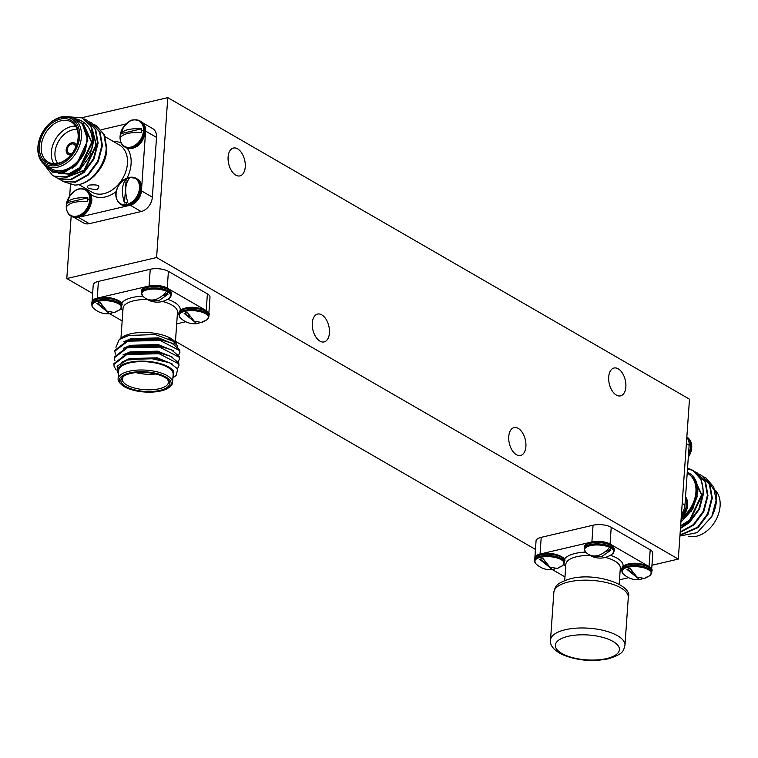 <?xml version="1.0" encoding="UTF-8"?>
<svg xmlns="http://www.w3.org/2000/svg" width="758" height="758" viewBox="0 0 758 758"><rect width="100%" height="100%" fill="white"/><g stroke="black" fill="none" stroke-linecap="round" stroke-linejoin="round"><path stroke-width="1.14" d="M75.525 147.621A5.202 3.752 -60 0 0 73.971 144.247A5.202 3.752 -60 0 0 69.717 144.977A5.202 3.752 -60 0 0 67.225 149.714A5.202 3.752 -60 0 0 68.77 153.249A5.202 3.752 -60 0 0 72.474 152.908M76.378 145.555A6.5 4.69 -60 0 0 74.625 143.12A6.5 4.69 -60 0 0 69.31 144.039A6.5 4.69 -60 0 0 66.183 149.961A6.5 4.69 -60 0 0 68.116 154.376A6.5 4.69 -60 0 0 71.11 154.679A6.5 4.69 -60 0 1 68.116 154.376A6.5 4.69 -60 0 1 66.183 149.961A6.5 4.69 -60 0 1 69.31 144.039A6.5 4.69 -60 0 1 74.625 143.12A6.5 4.69 -60 0 1 76.378 145.555M144.655 297.524A14.677 5.694 4 0 1 142.826 296.16L142.826 296.16A14.677 5.694 4 0 1 149.118 289.395A14.677 5.694 4 0 1 168.068 292.057A14.677 5.694 4 0 1 169.574 298.036L171.564 293.583A15.084 5.856 4 0 0 168.551 289.727A15.084 5.856 4 0 0 151.951 286.676A15.084 5.856 4 0 0 141.481 291.479C140.287 285.576 160.175 283.615 168.115 288.741L171.564 293.583M171.469 294.919A15.084 5.856 4 0 0 168.456 291.053A15.084 5.856 4 0 0 151.856 288.002A15.084 5.856 4 0 0 141.386 292.815L142.826 296.16L144.56 297.723C151.136 301.978 158.119 300.339 165.519 292.815L168.001 294.256L158.962 300.632L149.771 300.736L147.592 299.571M168.001 294.256L162.828 295.459M120.077 136.355A14.677 10.584 120 0 1 132.726 120.134A14.677 10.584 120 0 1 143.489 130.888A14.677 10.584 120 0 1 130.84 147.109A14.677 10.584 120 0 1 120.077 136.355A20.381 7.912 -176 0 1 120.389 135.654L120.655 133.721C123.8 129.864 130.783 128.235 141.613 128.822L141.348 132.622C130.528 132.034 123.535 133.664 120.389 137.52L120.389 135.654M141.613 128.822L120.655 133.721M128.718 177.495A14.677 10.584 120 0 1 139.472 188.24A14.677 10.584 120 0 1 126.823 204.471A14.677 10.584 120 0 1 116.069 193.716A14.677 10.584 120 0 1 128.718 177.495A20.381 11.692 -103.2 0 0 127.846 178.301L129.485 178.064C125.079 183.891 124.511 191.945 127.799 202.225L124.502 202.992C121.214 192.722 121.782 184.677 126.188 178.841L127.846 178.301M124.502 202.992L126.188 178.841M89.7 199.885A14.677 10.584 120 0 1 77.06 216.106A14.677 10.584 120 0 1 66.297 205.361A14.677 10.584 120 0 1 78.946 189.13A14.677 10.584 120 0 1 89.7 199.885A20.381 7.912 4 0 0 87.824 199.686L87.568 201.619C76.738 201.031 69.755 202.661 66.609 206.517L66.875 202.718C70.011 198.871 77.003 197.232 87.833 197.819L87.824 199.686M66.875 202.718L87.833 197.819M199.259 322.955L196.843 323.685L184.175 313.442L187.472 312.675L194.19 321.136L201.751 322.538L207 319.668L208.895 316.55A15.084 5.856 4 0 0 200.756 310.695A15.084 5.856 4 0 0 184.81 310.268A15.084 5.856 4 0 0 178.803 314.447L180.243 317.791A14.677 5.694 4 0 1 184.98 311.33A14.677 5.694 4 0 1 203.059 312.552A14.677 5.694 4 0 1 207 319.668L207 319.668A14.677 5.694 4 0 1 202.699 321.477M189.86 316.73L184.175 313.442M91.614 304.451L91.709 303.124A15.084 5.856 4 0 1 97.706 298.946A15.084 5.856 4 0 1 113.653 299.372A15.084 5.856 4 0 1 121.792 305.228L121.697 306.554A15.084 5.856 4 0 0 113.558 300.699A15.084 5.856 4 0 0 97.611 300.282A15.084 5.856 4 0 0 91.614 304.451L93.054 307.805A14.677 5.694 4 0 1 97.791 301.343A14.677 5.694 4 0 1 115.87 302.565A14.677 5.694 4 0 1 119.811 309.671L119.811 309.671A14.677 5.694 4 0 1 115.51 311.491M112.07 312.959L109.654 313.698L96.986 303.456L100.283 302.688L107.001 311.15L114.562 312.552L119.811 309.671L121.697 306.554M96.986 303.456L102.671 306.744M534.428 560.399L534.523 559.072A15.084 5.856 4 0 1 540.52 554.894A15.084 5.856 4 0 1 556.467 555.311A15.084 5.856 4 0 1 564.606 561.176L564.511 562.502A15.084 5.856 4 0 0 556.372 556.647A15.084 5.856 4 0 0 540.426 556.22A15.084 5.856 4 0 0 534.428 560.399L535.868 563.753A14.677 5.694 4 0 1 540.606 557.291A14.677 5.694 4 0 1 558.684 558.504A14.677 5.694 4 0 1 562.625 565.62L562.625 565.62A14.677 5.694 4 0 1 558.324 567.439M554.884 568.907L552.468 569.637L539.8 559.404L543.098 558.627L549.815 567.088L557.376 568.491L562.625 565.62L564.511 562.502M539.8 559.404L545.485 562.692M587.469 553.473A14.677 5.694 4 0 1 585.64 552.108L585.64 552.108A14.677 5.694 4 0 1 591.932 545.343A14.677 5.694 4 0 1 610.882 547.996A14.677 5.694 4 0 1 612.398 553.984L612.398 553.984C606.21 558.333 599.606 559.233 592.585 556.685L590.406 555.519M584.2 548.764L584.295 547.428A15.084 5.856 4 0 1 594.765 542.614A15.084 5.856 4 0 1 611.365 545.665A15.084 5.856 4 0 1 614.378 549.531L614.283 550.867A15.084 5.856 4 0 0 611.27 547.001A15.084 5.856 4 0 0 594.67 543.95A15.084 5.856 4 0 0 584.2 548.764L585.64 552.108L587.374 553.662C593.95 557.926 600.933 556.287 608.333 548.764L610.815 550.194L601.776 556.571L592.585 556.685M610.815 550.194L605.642 551.407M642.073 578.894L639.657 579.633L626.989 569.391L630.286 568.623L637.004 577.084L644.565 578.487L649.814 575.606L651.709 572.489A15.084 5.856 4 0 0 643.57 566.633A15.084 5.856 4 0 0 627.624 566.217A15.084 5.856 4 0 0 621.617 570.386L623.057 573.74A14.677 5.694 4 0 1 627.795 567.278A14.677 5.694 4 0 1 645.873 568.5A14.677 5.694 4 0 1 649.814 575.606L649.814 575.606A14.677 5.694 4 0 1 645.513 577.425M632.674 572.678L626.989 569.391M142.523 122.73L152.661 128.585A13 9.38 120 0 1 156.527 137.416L145.612 131.115A13 9.38 -60 0 0 142.902 123.118M130.746 205.105A13 9.38 -60 0 0 141.433 190.864L152.349 197.165L156.527 137.416M152.349 197.165A13 9.38 120 0 1 141.14 211.548L130.3 205.276M78.595 217.48L89.302 223.667L141.14 211.548M89.302 223.667A13 9.38 120 0 1 83.626 222.975L73.924 217.366M80.898 216.769L126.738 206.053M70.475 184.611L69.679 195.99M126.055 123.933L101.25 129.732M141.433 190.864L141.471 190.267M141.594 188.524L145.489 132.906M98.085 171.507C103.202 165.121 106.092 158.052 106.774 150.302L106.793 145.924M64.771 182.072L74.786 185.085A32.499 23.441 -60 0 0 94.475 175.78C101.942 167.774 106.035 158.564 106.755 148.151L104.396 134.716L96.143 125.534M93.916 124.397L95.878 125.373L103.855 134.403L106.215 147.838C105.722 165.86 89.662 185.056 74.786 185.085M89.586 121.896L91.547 122.872L99.525 131.901L101.885 145.337L97.725 161.293L87.833 174.662L74.957 181.901L62.63 181.134L59.37 179.172M91.813 123.033L100.065 132.214L102.425 145.65L98.265 161.606L88.373 174.975L75.497 182.214L63.17 181.446L61.455 180.546M84.129 118.949L87.217 120.37L95.195 129.4L97.555 142.836L93.395 158.792L83.503 172.151L70.627 179.4L58.3 178.632L55.04 176.671M87.483 120.522L95.735 129.713L98.095 143.148L93.935 159.104L84.043 172.464L71.167 179.712L58.84 178.945L57.125 178.045M69.764 116.884L82.101 117.897L90.856 126.074A32.499 23.441 120 0 1 93.395 140.429A32.499 23.441 120 0 1 91.983 148.331L79.173 169.65L66.287 176.889L53.97 176.131L52.529 175.392L44.665 165.225M90.856 126.074L93.765 140.647L89.605 156.603L79.713 169.963L66.837 177.201L54.51 176.443L52.795 175.543M91.983 148.331L92.438 140.325C91.367 128.14 85.654 120.948 75.298 118.741A28.596 20.627 -60 0 0 73.469 118.428M46.143 165.699A28.596 20.627 -60 0 0 85.398 150.539L76.956 164.211L64.743 172.208L52.624 172.227L44.22 164.391M75.298 118.741L82.215 123.526C86.014 127.571 87.72 133.048 87.312 139.955L85.398 150.539M46.011 165.623L51.468 168.778A27.297 19.689 -60 0 0 73.791 164.922A27.297 19.689 -60 0 0 86.905 140.05A27.297 19.689 -60 0 0 78.794 121.507L73.337 118.352A27.297 19.689 120 0 1 81.447 136.895A27.297 19.689 120 0 1 68.334 161.767A27.297 19.689 120 0 1 46.011 165.623A27.297 19.689 120 0 1 37.9 147.08A27.297 19.689 120 0 1 51.023 122.209A27.297 19.689 120 0 1 73.337 118.352M79.637 136.686A25.999 18.751 -60 0 0 60.564 117.632A25.999 18.751 -60 0 0 38.156 146.389A25.999 18.751 -60 0 0 57.22 165.434A25.999 18.751 -60 0 0 79.637 136.686M78.387 136.98A24.436 17.623 120 0 1 57.324 164.003A24.436 17.623 120 0 1 39.397 146.095A24.436 17.623 120 0 1 60.469 119.072A24.436 17.623 120 0 1 78.387 136.98M41.216 146.303A23.138 16.685 -60 0 0 48.095 162.023A23.138 16.685 -60 0 0 67.007 158.754A23.138 16.685 -60 0 0 78.131 137.672A23.138 16.685 -60 0 0 71.252 121.953A23.138 16.685 -60 0 0 52.34 125.222A23.138 16.685 -60 0 0 41.216 146.303M53.894 163.681A23.138 16.685 120 0 1 51.355 152.159A23.138 16.685 120 0 1 75.582 126.15M77.193 129.542A20.542 14.809 -60 0 0 54.983 152.576A20.542 14.809 -60 0 0 57.636 163.377M82.215 123.526L87.852 140.268L75.942 165.415L72.455 168.153M83.247 123.488L92.182 142.769L80.272 167.916L69.3 174.141L58.29 173.279M92.684 130.689L96.512 145.271L84.602 170.417L67.111 177.135M82.707 123.175L91.642 142.457L79.723 167.603L68.855 173.809L58.423 173.279M92.921 131.56L95.972 144.958L84.062 170.105L67.832 176.927M89.103 185.104L89.103 185.104C85.067 187.387 87.672 188.894 96.901 189.614C101.041 185.767 98.445 184.26 89.103 185.104L89.103 185.104M206.223 310.619L207.389 293.886A13 5.05 4 0 1 209.994 297.221L208.829 313.878A13 5.05 -176 0 0 206.223 310.619L167.243 288.087A13 5.05 -176 0 0 149.08 286.003L150.245 269.27L98.398 281.398L97.232 298.131A13 5.05 -176 0 0 92.059 301.731A13 5.05 -176 0 0 92.059 301.817M150.245 269.27A13 5.05 4 0 1 168.409 271.355L167.243 288.087M207.389 293.886L168.409 271.355M92.059 301.731L93.225 284.999A13 5.05 4 0 1 98.398 281.398M109.607 313.698L122.161 320.956M149.08 286.003L97.232 298.131M176.69 323.856L185.748 321.733M175.155 344.89A27.297 10.603 -176 0 0 168.579 337.983M119.3 339.451L122.389 337.206A28.596 11.105 4 0 1 130.783 333.776A28.596 11.105 4 0 1 174.132 340.825L175.468 342.114L155.371 334.562L128.86 335.434L119.3 339.451L115.936 347.306M177.656 346.794L175.468 342.114M115.377 354.09L114.837 351.144L127.827 341.185L160.099 340.465L179.665 350.622L179.902 352.356L178.661 355.18M114.837 351.144L114.894 350.31L127.884 340.361L160.156 339.631L171.763 343.109L179.731 349.789L179.902 352.356M114.913 360.732L114.373 357.785L127.363 347.827L159.635 347.098L179.201 357.264L179.438 358.998L178.196 361.822M114.373 357.785L114.43 356.952L127.42 346.993L159.692 346.273L171.299 349.741L179.267 356.431L179.438 358.998M116.239 370.075L114.117 366.455L113.908 364.418L126.899 354.469L159.171 353.74L178.736 363.897L178.973 365.64L177.571 368.644M113.908 364.418L113.965 363.594L126.956 353.635L159.227 352.915L170.834 356.383L178.803 363.073L178.973 365.64M118.447 373.978L117.054 366.133L127.164 360.078L149.44 358.164L169.83 362.779L177.77 369.023L176.14 375.399A32.499 12.621 4 0 1 175.212 376.148L173.355 377.484L173.468 371.088A28.596 11.105 -176 0 0 128.775 362.457A28.596 11.105 -176 0 0 118.466 373.77M173.468 371.088L173.013 376.328M172.578 382.638L173.156 374.272A27.297 10.603 -176 0 0 158.422 363.669A27.297 10.603 -176 0 0 129.552 362.902A27.297 10.603 -176 0 0 118.693 370.463L118.106 378.829A27.297 10.603 4 0 1 128.974 371.268A27.297 10.603 4 0 1 157.844 372.036A27.297 10.603 4 0 1 172.578 382.638A27.297 10.603 4 0 1 169.726 386.921L168.484 387.821A25.999 10.1 -176 0 0 161.852 375.134A25.999 10.1 -176 0 0 129.665 372.917A25.999 10.1 -176 0 0 121.441 384.533A25.999 10.1 -176 0 0 160.848 390.939A25.999 10.1 -176 0 0 168.484 387.821M121.441 384.533L120.332 383.463A27.297 10.603 4 0 1 118.106 378.829M159.919 390.398A24.436 9.494 4 0 1 129.656 388.314A24.436 9.494 4 0 1 123.431 376.394A24.436 9.494 4 0 1 130.603 373.457A24.436 9.494 4 0 1 167.651 379.483A24.436 9.494 4 0 1 159.919 390.398M124.094 375.949A23.138 8.982 -176 0 0 122.256 379.123A23.138 8.982 -176 0 0 134.744 388.105A23.138 8.982 -176 0 0 159.218 388.759A23.138 8.982 -176 0 0 168.428 382.345A23.138 8.982 -176 0 0 167.044 378.953M155.816 373.978A23.138 8.982 4 0 1 135.909 372.595M121.346 362.409L129.542 358.581L157.162 357.804L172.445 364.096M122.91 354.962L130.006 351.939L157.626 351.162L172.786 357.34M123.374 348.329L130.471 345.307L158.09 344.52L173.25 350.698M123.838 341.687L130.935 338.665L158.555 337.888L173.715 344.056M127.164 360.078L129.485 359.406L157.105 358.629L169.83 362.779M126.292 353.825L129.95 352.773L157.569 351.996L170.834 356.383M126.757 347.183L130.414 346.131L158.034 345.354L171.299 349.741M127.221 340.541L130.878 339.489L158.498 338.712L171.763 343.109M686.795 437.622A13 9.38 120 0 1 689.145 445.278L684.976 505.027A13 9.38 120 0 1 681.451 514.047M687.203 473.163L687.819 473.523A27.297 19.689 120 0 1 695.929 492.065A27.297 19.689 120 0 1 681.158 518.188M681.072 519.486A28.596 20.627 -60 0 0 696.972 491.819A28.596 20.627 -60 0 0 691.088 474.319L687.269 472.215M691.088 474.319C695.73 478.412 697.976 484.277 697.815 491.914L692.821 509.063L680.883 522.11M687.534 468.397A32.499 23.441 120 0 1 692.755 470.367A32.499 23.441 120 0 1 692.916 470.462L687.506 468.842M680.447 528.421L689.581 522.47L699.473 509.101L703.632 493.145L701.273 479.71L692.85 470.434M680.485 527.852L689.041 522.158L698.933 508.789L703.092 492.833C703.367 482.524 699.975 475.067 692.916 470.462M680.163 532.419L693.911 524.972L703.803 511.603L707.963 495.647L705.603 482.211L697.351 473.03M680.201 531.974L693.371 524.659L703.263 511.29L707.422 495.334L705.063 481.899L697.085 472.869L695.124 471.893M679.954 535.413L698.241 527.473L708.133 514.114L712.293 498.148L709.943 484.713L701.69 475.531M679.983 535.091L697.701 527.161L707.593 513.801L711.753 497.835L709.393 484.4L701.415 475.37L699.454 474.394M679.917 536.001L697.237 532.637L711.781 516.596A32.499 23.441 -60 0 0 716.452 500.555A32.499 23.441 -60 0 0 716.111 493.06L706.02 478.033M711.781 516.596L716.083 500.346L713.733 486.911L705.745 477.872L703.784 476.896M688.198 536.209A27.297 19.689 -60 0 0 720.1 506.031A27.297 19.689 -60 0 0 715.419 490.255M680.637 525.701L689.6 520.111L701.51 494.955L692.575 475.683M680.599 526.223L690.14 520.424L702.06 495.268L693.115 475.996M691.315 511.536L697.417 496.007M688.378 456.307A15.084 10.877 -60 0 0 686.947 437.082L690.765 441.497L691.599 444.491L690.917 451.815L688.321 457.121A14.677 10.584 -60 0 0 690.358 440.891M685.545 496.774L686.435 498.195L687.705 505.055L684.114 514.758L681.167 518.036A14.677 10.584 -60 0 0 687.695 505.112M687.705 505.008A14.677 10.584 -60 0 0 686.341 498.252M245.251 166.921A14.298 8.205 76.8 0 0 233.426 148.037A14.298 8.205 76.8 0 0 228.101 157.01A14.298 8.205 76.8 0 0 239.935 175.894A14.298 8.205 76.8 0 0 245.251 166.921M329.436 332.951A14.298 8.205 76.8 0 0 317.602 314.068A14.298 8.205 76.8 0 0 312.287 323.031A14.298 8.205 76.8 0 0 324.121 341.915A14.298 8.205 76.8 0 0 329.436 332.951M525.9 446.5A14.298 8.205 76.8 0 0 514.066 427.616A14.298 8.205 76.8 0 0 508.751 436.589A14.298 8.205 76.8 0 0 520.575 455.473A14.298 8.205 76.8 0 0 525.9 446.5M625.862 386.912A14.298 8.205 76.8 0 0 614.027 368.028A14.298 8.205 76.8 0 0 608.702 376.991A14.298 8.205 76.8 0 0 620.537 395.875A14.298 8.205 76.8 0 0 625.862 386.912M689.486 399.191L678.306 559.082L156.593 257.54L167.774 97.64L689.486 399.191M651.956 565.241L678.306 559.082M92.637 293.469L66.799 278.537L156.593 257.54M535.451 549.417L175.458 341.346M81.769 117.755L167.774 97.64M66.799 278.537L71.167 216.087M534.873 557.67L536.048 540.947A13 5.05 4 0 1 541.212 537.346L540.047 554.07A13 5.05 -176 0 0 534.873 557.67A13 5.05 -176 0 0 534.873 557.765M649.038 566.558L650.203 549.834A13 5.05 4 0 1 652.809 553.16L651.643 569.827A13 5.05 -176 0 0 649.038 566.558L610.057 544.026A13 5.05 -176 0 0 591.894 541.951L593.059 525.218L541.212 537.346M593.059 525.218A13 5.05 4 0 1 611.223 527.303L610.057 544.026M650.203 549.834L611.223 527.303M619.504 579.794L628.562 577.681M552.421 569.646L564.975 576.895M591.894 541.951L540.047 554.07M168.068 292.057A20.381 14.696 120 0 1 166.893 293.507M134.933 119.859A15.084 10.877 120 0 1 139.927 120.91L140.798 121.413A15.084 10.877 120 0 1 145.28 131.655A15.084 10.877 120 0 1 138.032 145.394A15.084 10.877 120 0 1 125.705 147.526L124.843 147.024A15.084 10.877 120 0 1 121.432 143.224M139.927 120.91A15.084 10.877 120 0 1 144.408 131.153A15.084 10.877 120 0 1 137.17 144.892A15.084 10.877 120 0 1 124.843 147.024C121.706 145.47 120.115 141.936 120.067 136.412L123.658 126.709L129.201 121.545C131.125 119.537 134.697 119.328 139.927 120.91M143.489 130.888A20.381 7.912 -176 0 0 141.613 130.689M130.926 177.22A15.084 10.877 120 0 1 135.919 178.272L136.791 178.774A15.084 10.877 120 0 1 140.457 193.205A15.084 10.877 120 0 1 128.273 205.693A15.084 10.877 120 0 1 121.697 204.887L120.825 204.385A15.084 10.877 120 0 1 117.414 200.586M135.919 178.272A15.084 10.877 120 0 1 139.586 192.703A15.084 10.877 120 0 1 127.401 205.191A15.084 10.877 120 0 1 120.825 204.385C109.133 194.759 120.408 179.58 128.917 177.391L135.919 178.272M126.823 204.471A20.381 11.692 -103.2 0 1 126.131 202.756M91.5 200.662A15.084 10.877 120 0 1 84.252 214.4A15.084 10.877 120 0 1 71.925 216.523C81.93 219.081 88.553 213.917 91.784 201.031C92.002 196.076 90.41 192.532 87.018 190.419A15.084 10.877 120 0 1 91.5 200.662M81.153 188.856A15.084 10.877 120 0 1 86.147 189.917A15.084 10.877 120 0 1 90.628 200.159A15.084 10.877 120 0 1 83.38 213.898A15.084 10.877 120 0 1 71.053 216.021A15.084 10.877 120 0 1 67.642 212.221M66.297 205.361A20.381 7.912 4 0 1 66.609 204.651M184.895 308.942A15.084 5.856 4 0 1 200.842 309.359A15.084 5.856 4 0 1 208.981 315.214C211.852 311.756 196.843 305.048 185.435 308.032C181.238 309.122 179.059 310.818 178.897 313.111A15.084 5.856 4 0 1 184.895 308.942M185.729 313.007A20.381 11.692 -103.2 0 1 184.98 311.33M97.791 301.343A20.381 11.692 76.8 0 0 98.531 303.02M540.606 557.291A20.381 11.692 76.8 0 0 541.345 558.959M610.882 547.996A20.381 14.696 120 0 1 609.707 549.446M627.709 564.881A15.084 5.856 4 0 1 643.665 565.307A15.084 5.856 4 0 1 651.804 571.162C654.666 567.704 639.657 560.996 628.249 563.971C624.052 565.07 621.873 566.766 621.712 569.059A15.084 5.856 4 0 1 627.709 564.881M628.543 568.945A20.381 11.692 -103.2 0 1 627.795 567.278M113.274 141.433A29.903 21.565 120 0 1 121.233 143.072M127.259 148.227A29.903 21.565 120 0 1 131.077 163.899A29.903 21.565 120 0 1 127.145 177.95M116.391 191.395A29.903 21.565 120 0 1 90.543 194.2M86.971 190.391A29.903 21.565 120 0 1 85.957 188.704M78.851 184.601L92.012 192.21A27.297 19.689 -60 0 0 114.325 188.354A27.297 19.689 -60 0 0 127.448 163.482A27.297 19.689 -60 0 0 119.328 144.939L105.229 136.791M121.441 303.389A29.903 11.607 4 0 1 132.508 297.477A29.903 11.607 4 0 1 142.798 296.141M167.622 299.344A29.903 11.607 4 0 1 180.186 310.515M178.907 313.007A29.903 11.607 4 0 1 177.344 314.466M122.872 310.657A29.903 11.607 4 0 1 121.128 308.269M147.488 299.495A27.297 10.603 -176 0 0 133.901 300.765A27.297 10.603 -176 0 0 123.042 308.326L120.948 338.248M175.411 342.057L177.505 312.135A27.297 10.603 -176 0 0 162.553 301.476M682.191 503.416L684.976 505.027M689.145 445.278L686.369 443.667M688.539 453.976A15.084 10.877 -60 0 0 686.833 437.082M681.309 516.027A15.084 10.877 -60 0 0 686.549 504.184A15.084 10.877 -60 0 0 685.478 497.76M681.205 517.515A15.084 10.877 -60 0 0 687.411 504.686A15.084 10.877 -60 0 0 685.545 496.86M624.962 645.257C623.294 650.79 624.08 653.841 608.181 658.844C591.467 662.009 575.881 660.445 561.422 654.163C553.387 649.786 549.758 645.086 550.516 640.055A37.313 14.487 4 0 1 565.364 629.718A37.313 14.487 4 0 1 604.818 630.77A37.313 14.487 4 0 1 624.962 645.257L628.297 597.456A37.313 14.487 -176 0 0 608.162 582.968A37.313 14.487 -176 0 0 568.708 581.917A37.313 14.487 -176 0 0 553.861 592.254C555.443 586.853 554.79 583.603 570.641 578.657C596.555 572.025 633.337 585.384 628.297 597.456M568.149 636.303A32.111 12.469 -176 0 0 561.792 653.424A32.111 12.469 -176 0 0 606.665 658.56A32.111 12.469 -176 0 0 613.014 641.448A32.111 12.469 -176 0 0 568.149 636.303M619.182 584.295L620.319 568.074A27.297 10.603 -176 0 0 605.367 557.414M590.302 555.443A27.297 10.603 -176 0 0 576.715 556.713A27.297 10.603 -176 0 0 565.856 564.265L564.719 580.486M564.255 559.328A29.903 11.607 4 0 1 575.322 553.416A29.903 11.607 4 0 1 585.612 552.08M610.436 555.292A29.903 11.607 4 0 1 623 566.463M621.721 568.955A29.903 11.607 4 0 1 620.158 570.414M565.695 566.605A29.903 11.607 4 0 1 563.943 564.217M169.584 298.036C163.396 302.385 156.792 303.285 149.771 300.736M141.386 292.815L141.481 291.479M140.798 121.413C144.191 123.535 145.782 127.069 145.574 132.025C142.333 144.92 135.71 150.084 125.705 147.526M136.791 178.774C146.417 183.01 140.135 204.035 128.699 205.769L121.697 204.887M71.925 216.523L71.053 216.021C67.926 214.476 66.334 210.932 66.287 205.409L69.869 195.716L75.421 190.542C77.344 188.543 80.916 188.335 86.147 189.917L87.018 190.419M180.243 317.791C184.952 322.283 190.485 324.244 196.843 323.685M178.803 314.447L178.897 313.111M208.895 316.55L208.981 315.214M91.709 303.124C91.86 300.831 94.039 299.135 98.246 298.036C109.654 295.061 124.663 301.769 121.792 305.228M93.054 307.805C97.763 312.296 103.296 314.257 109.654 313.698M534.523 559.072C534.674 556.779 536.854 555.083 541.06 553.984C552.468 551.009 567.477 557.708 564.606 561.176M535.868 563.753C540.577 568.235 546.111 570.205 552.468 569.637M584.295 547.428C583.101 541.525 602.989 539.563 610.929 544.68L614.378 549.531M614.283 550.867L612.398 553.984M623.057 573.74C627.766 578.231 633.3 580.192 639.657 579.633M621.617 570.386L621.712 569.059M651.709 572.489L651.804 571.162M95.878 125.373L96.418 125.686M61.19 180.395L61.73 180.707M91.547 122.872L92.088 123.184M56.859 177.893L57.4 178.206M87.217 120.37L87.757 120.683M52.52 175.392L53.069 175.704M693.295 470.68L692.755 470.367M697.625 473.181L697.085 472.869M701.955 475.683L701.415 475.37M706.285 478.194L705.745 477.881M550.516 640.055L553.861 592.254"/></g></svg>

